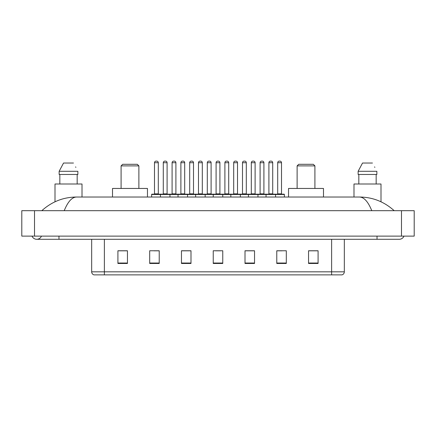 <?xml version="1.0" encoding="UTF-8"?>
<svg xmlns="http://www.w3.org/2000/svg" width="436" height="436" viewBox="0 0 436 436"><rect width="100%" height="100%" fill="white"/><g stroke="black" fill="none" stroke-linecap="round" stroke-linejoin="round"><path stroke-width="0.65" d="M32.019 236.11A5.085 5.085 0 0 0 41.447 236.11A5.085 5.085 0 0 1 32.019 236.11A5.085 5.085 0 0 0 36.733 239.288A5.085 5.085 0 0 1 32.019 236.11M403.981 236.11A5.085 5.085 0 0 1 399.267 239.288A5.085 5.085 0 0 0 403.981 236.11A5.085 5.085 0 0 1 399.267 239.288A5.085 5.085 0 0 0 403.981 236.11M371.788 210.692C368.142 201.721 364.049 197.165 359.504 197.028L76.496 197.028C71.951 197.165 67.858 201.721 64.212 210.692M34.509 210.692L414.2 210.692L414.2 236.11L21.8 236.11L21.8 210.692L34.509 210.692L34.509 236.11M359.504 197.028C372.622 197.132 384.181 201.683 394.182 210.692L393.103 209.711M42.897 209.711L41.818 210.692C51.77 201.705 63.329 197.148 76.496 197.028M331.622 274.876L331.622 271.824L344.331 271.824C344.244 273.345 343.481 274.364 342.042 274.876L93.958 274.876A3.177 3.177 0 0 1 91.669 271.824L91.669 239.288M318.084 263.469L318.084 250.76L308.552 250.76L308.552 263.469L318.084 263.469M286.31 263.469L286.31 250.76L276.778 250.76L276.778 263.469L286.31 263.469M254.537 263.469L254.537 250.76L245.005 250.76L245.005 263.469L254.537 263.469M127.448 263.469L127.448 250.76L117.916 250.76L117.916 263.469L127.448 263.469M159.222 263.469L159.222 250.76L149.69 250.76L149.69 263.469L159.222 263.469M190.995 263.469L190.995 250.76L181.463 250.76L181.463 263.469L190.995 263.469M222.763 263.469L222.763 250.76L213.237 250.76L213.237 263.469L222.763 263.469M325.839 274.876L104.378 274.876L104.378 271.824L331.622 271.824L331.622 239.288M277.225 250.82L281.994 250.82M308.552 250.82L317.452 250.82M189.213 250.82L185.18 250.82M154.006 250.82L158.775 250.82M118.548 250.82L127.448 250.82M250.82 250.82L246.787 250.82M215.618 250.82L220.382 250.82M190.995 250.82L181.463 250.82M254.537 250.82L245.005 250.82M82.012 197.028L82.012 184.003L55.001 184.003L55.001 201.797M77.172 174.471L77.172 184.003L77.172 174.471M59.149 171.294L63.547 163.031L59.149 171.294L59.149 174.471L77.864 174.471L77.864 171.294L59.149 171.294M75.859 167.37L75.608 166.89M59.841 174.471L59.841 184.003M73.466 163.031L63.547 163.031M121.094 165.893L138.882 165.893L137.296 164.301L122.68 164.301L121.094 165.893L121.094 188.45M138.882 165.893L138.882 188.45M147.461 197.028L147.461 188.45L112.515 188.45L112.515 197.028M297.118 165.893L314.906 165.893L313.321 164.301L298.704 164.301L297.118 165.893L297.118 188.45M314.906 165.893L314.906 188.45M323.485 197.028L323.485 188.45L288.539 188.45L288.539 197.028M380.999 201.797L380.999 184.003L353.988 184.003L353.988 197.028M358.136 171.294L362.534 163.031L358.136 171.294L358.136 174.471L376.851 174.471L376.851 171.294L358.136 171.294M374.846 167.37L374.595 166.89M358.828 174.471L358.828 184.003M376.159 184.003L376.159 174.471M372.453 163.031L362.534 163.031M275.16 194.173L284.054 194.173A0.316 0.316 0 0 1 284.376 194.489L160.426 194.489A0.316 0.316 0 0 1 160.742 194.173L169.642 194.173A0.316 0.316 0 0 1 169.958 194.489L169.958 197.028M167.097 162.715L163.287 162.715A1.586 1.586 0 0 1 164.873 161.124L165.511 161.124A1.586 1.586 0 0 1 167.097 162.715L167.097 193.851A0.316 0.316 0 0 0 167.419 194.173M163.287 162.715L163.287 193.851A0.316 0.316 0 0 1 162.971 194.173M160.84 194.173L151.946 194.173A0.316 0.316 0 0 0 151.624 194.489L160.426 194.489L160.426 197.028M178.03 197.028L178.03 194.489A0.316 0.316 0 0 1 178.346 194.173L187.246 194.173A0.316 0.316 0 0 1 187.562 194.489L187.562 197.028M184.701 193.851A0.316 0.316 0 0 0 185.022 194.173L180.569 194.173A0.316 0.316 0 0 0 180.891 193.851L184.701 193.851L184.701 162.715A1.586 1.586 0 0 0 183.115 161.124L182.477 161.124A1.586 1.586 0 0 0 180.891 162.715L180.891 193.851M195.633 197.028L195.633 194.489A0.316 0.316 0 0 1 195.949 194.173L204.844 194.173A0.316 0.316 0 0 1 205.165 194.489L205.165 197.028M202.304 193.851A0.316 0.316 0 0 0 202.62 194.173L198.173 194.173A0.316 0.316 0 0 0 198.489 193.851L202.304 193.851L202.304 162.715A1.586 1.586 0 0 0 200.718 161.124L200.08 161.124A1.586 1.586 0 0 0 198.489 162.715L198.489 193.851M213.237 197.028L213.237 194.489A0.316 0.316 0 0 1 213.553 194.173L222.447 194.173A0.316 0.316 0 0 1 222.763 194.489L222.763 197.028M219.908 193.851A0.316 0.316 0 0 0 220.224 194.173L215.776 194.173A0.316 0.316 0 0 0 216.093 193.851L219.908 193.851L219.908 162.715A1.586 1.586 0 0 0 218.316 161.124L217.684 161.124A1.586 1.586 0 0 0 216.093 162.715L216.093 193.851M230.835 197.028L230.835 194.489A0.316 0.316 0 0 1 231.156 194.173L240.051 194.173A0.316 0.316 0 0 1 240.367 194.489L240.367 197.028M237.511 193.851A0.316 0.316 0 0 0 237.827 194.173L233.38 194.173A0.316 0.316 0 0 0 233.696 193.851L237.511 193.851L237.511 162.715A1.586 1.586 0 0 0 235.92 161.124L235.282 161.124A1.586 1.586 0 0 0 233.696 162.715L233.696 193.851M248.438 197.028L248.438 194.489A0.316 0.316 0 0 1 248.754 194.173L257.654 194.173A0.316 0.316 0 0 1 257.97 194.489L257.97 197.028M255.109 193.851A0.316 0.316 0 0 0 255.431 194.173L250.978 194.173A0.316 0.316 0 0 0 251.3 193.851L255.109 193.851L255.109 162.715A1.586 1.586 0 0 0 253.523 161.124L252.885 161.124A1.586 1.586 0 0 0 251.3 162.715L251.3 193.851M266.042 197.028L266.042 194.489A0.316 0.316 0 0 1 266.358 194.173L275.258 194.173A0.316 0.316 0 0 1 275.574 194.489L275.574 197.028M272.713 193.851A0.316 0.316 0 0 0 273.029 194.173L268.581 194.173A0.316 0.316 0 0 0 268.903 193.851L272.713 193.851L272.713 162.715A1.586 1.586 0 0 0 271.127 161.124L270.489 161.124A1.586 1.586 0 0 0 268.903 162.715L268.903 193.851M154.486 162.715A1.586 1.586 0 0 1 156.072 161.124L156.709 161.124A1.586 1.586 0 0 1 158.301 162.715L154.486 162.715L154.486 193.851A0.316 0.316 0 0 1 154.17 194.173M158.301 162.715L158.301 193.851A0.316 0.316 0 0 0 158.617 194.173M151.624 194.489L151.624 197.028M178.444 194.173L169.544 194.173M172.089 162.715A1.586 1.586 0 0 1 173.675 161.124L174.313 161.124A1.586 1.586 0 0 1 175.899 162.715L172.089 162.715L172.089 193.851A0.316 0.316 0 0 1 171.768 194.173M175.899 162.715L175.899 193.851A0.316 0.316 0 0 0 176.22 194.173M196.042 194.173L187.148 194.173M189.693 162.715A1.586 1.586 0 0 1 191.279 161.124L191.916 161.124A1.586 1.586 0 0 1 193.502 162.715L189.693 162.715L189.693 193.851A0.316 0.316 0 0 1 189.371 194.173M193.502 162.715L193.502 193.851A0.316 0.316 0 0 0 193.818 194.173M213.645 194.173L204.751 194.173M207.291 162.715A1.586 1.586 0 0 1 208.882 161.124L209.514 161.124A1.586 1.586 0 0 1 211.106 162.715L207.291 162.715L207.291 193.851A0.316 0.316 0 0 1 206.975 194.173M211.106 162.715L211.106 193.851A0.316 0.316 0 0 0 211.422 194.173M231.249 194.173L222.355 194.173M224.894 162.715A1.586 1.586 0 0 1 226.486 161.124L227.118 161.124A1.586 1.586 0 0 1 228.709 162.715L224.894 162.715L224.894 193.851A0.316 0.316 0 0 1 224.578 194.173M228.709 162.715L228.709 193.851A0.316 0.316 0 0 0 229.025 194.173M248.852 194.173L239.958 194.173M242.498 162.715A1.586 1.586 0 0 1 244.084 161.124L244.721 161.124A1.586 1.586 0 0 1 246.307 162.715L242.498 162.715L242.498 193.851A0.316 0.316 0 0 1 242.182 194.173M246.307 162.715L246.307 193.851A0.316 0.316 0 0 0 246.629 194.173M266.456 194.173L257.556 194.173M260.101 162.715A1.586 1.586 0 0 1 261.687 161.124L262.325 161.124A1.586 1.586 0 0 1 263.911 162.715L260.101 162.715L260.101 193.851A0.316 0.316 0 0 1 259.78 194.173M263.911 162.715L263.911 193.851A0.316 0.316 0 0 0 264.232 194.173M277.699 162.715A1.586 1.586 0 0 1 279.291 161.124L279.928 161.124A1.586 1.586 0 0 1 281.514 162.715L277.699 162.715L277.699 193.851A0.316 0.316 0 0 1 277.383 194.173M281.514 162.715L281.514 193.851A0.316 0.316 0 0 0 281.83 194.173M284.376 194.489L284.376 197.028M377.026 236.11L377.026 239.288L399.267 239.288M58.974 236.11L58.974 239.288L377.026 239.288M401.491 210.692L401.491 236.11M91.669 271.824L104.378 271.824L104.378 239.288M222.763 263.028L213.237 263.028M190.995 263.028L181.463 263.028M159.222 263.028L149.69 263.028M127.448 263.028L117.916 263.028M254.537 263.028L245.005 263.028M286.31 263.028L276.778 263.028M318.084 263.028L308.552 263.028M163.287 193.851L167.097 193.851M184.701 162.715L180.891 162.715M202.304 162.715L198.489 162.715M219.908 162.715L216.093 162.715M237.511 162.715L233.696 162.715M255.109 162.715L251.3 162.715M272.713 162.715L268.903 162.715M154.486 193.851L158.301 193.851M172.089 193.851L175.899 193.851M189.693 193.851L193.502 193.851M207.291 193.851L211.106 193.851M224.894 193.851L228.709 193.851M242.498 193.851L246.307 193.851M260.101 193.851L263.911 193.851M277.699 193.851L281.514 193.851M58.974 239.288L36.733 239.288M344.331 271.824L344.331 239.288"/></g></svg>
